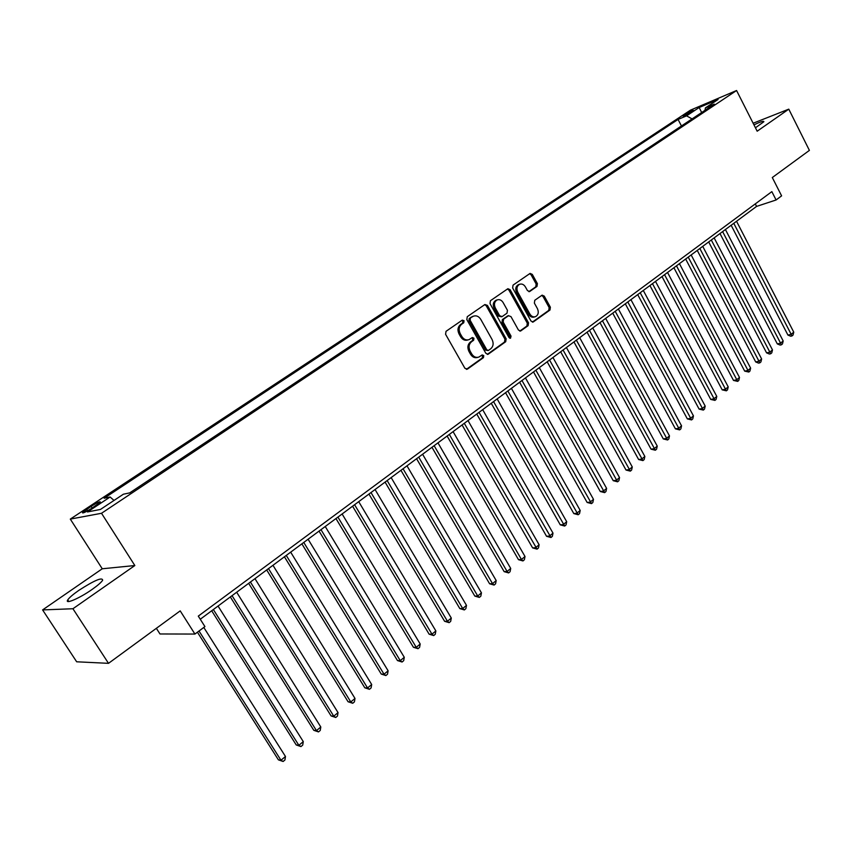 <?xml version="1.0" encoding="UTF-8"?>
<svg xmlns="http://www.w3.org/2000/svg" width="852" height="852" viewBox="0 0 852 852"><rect width="100%" height="100%" fill="white"/><g stroke="black" fill="none" stroke-linecap="round" stroke-linejoin="round"><path stroke-width="1.28" d="M464.063 320.725L462.253 320.139L446.033 331.322L445.575 334.282L464.904 368.288L467.492 369.076L483.446 357.659L483.755 355.603L482.189 354.922L478.909 357.063C476.055 357.947 473.659 356.913 471.731 353.942L470.134 351.12C468.366 347.275 468.845 344.133 471.561 341.716L473.627 340.267L473.936 338.212L472.338 337.52L469.132 339.607C466.236 340.523 463.797 339.479 461.827 336.455L460.218 333.622C458.451 329.756 458.93 326.614 461.667 324.218L463.744 322.78L464.063 320.725M468.11 339.905L467.95 339.948C465.054 340.875 462.615 339.82 460.644 336.806L459.047 333.973C457.268 330.118 457.748 326.976 460.485 324.58L462.561 323.142L462.881 321.097L461.944 320.352M466.353 369.353L482.253 357.978L482.551 355.934L481.721 355.22M477.802 357.371L477.716 357.393C474.862 358.277 472.466 357.233 470.538 354.262L468.951 351.461C467.184 347.605 467.652 344.474 470.368 342.057L472.434 340.608L472.743 338.563L471.859 337.829M755.447 127.789L763.871 121.729C763.893 120.675 760.591 121.708 753.956 124.85M78.693 590.457C72.899 594.515 69.246 597.667 67.766 599.904C64.422 604.76 79.417 598.392 91.92 589.563C97.671 585.516 101.239 582.417 102.645 580.255C102.421 576.932 94.434 580.329 78.693 590.457M684.422 114.85L682.984 115.989C684.081 116.074 687.138 114.594 692.175 111.559L693.592 110.441C692.484 110.355 689.428 111.825 684.422 114.85M536.984 286.432L537.388 283.62L532.298 274.387L530.104 273.396L513.053 285.122L512.638 287.955L530.998 321.055L533.15 322.035L549.987 310.022L550.371 307.21L544.268 296.123L542.128 295.143L534.768 300.287L534.374 303.11L537.431 308.637C538.954 312.269 538.347 314.931 535.61 316.625C533.341 317.338 531.424 316.465 529.869 314.015L517.803 292.236C516.269 288.647 516.855 285.995 519.539 284.302C521.871 283.546 523.831 284.419 525.428 286.943L527.431 290.564L529.614 291.554L536.984 286.432L535.77 286.826L536.164 284.025L531.084 274.791L529.614 273.705M72.931 608.743L134.84 565.536L102.251 568.774L42.6 609.915L72.931 608.743L108.513 663.335L180.198 610.873L194.927 634.058L204.927 626.593L198.292 616.113L771.848 191.636L776.097 199.975L781.603 195.853L772.306 177.535L809.4 150.389L788.782 109.152L753.136 123.231M134.84 565.536L101.516 513.277L736.575 90.514L757.172 131.208L788.782 109.152M487.419 305.378L484.894 304.526L467.279 316.678L466.832 319.596L485.853 353.314L488.079 354.294L505.726 341.705L506.152 338.819L487.419 305.378L486.226 305.762L484.703 304.665M490.432 300.713L507.888 288.711L510.124 289.701L528.517 322.833L528.112 325.677L520.604 331.002L518.442 330.033L510.944 316.582L508.463 315.751L503.596 319.17L503.181 322.056L511.03 336.103L510.529 338.233L508.995 337.552L490.007 303.589L490.432 300.713M108.513 663.335L76.669 661.791L42.6 609.915M91.75 508.325L100.366 502.116C100.334 501.125 97.256 502.542 91.1 506.376L82.452 512.606C82.452 513.607 85.551 512.18 91.75 508.325M101.516 513.277L70.301 519.102L690.503 110.132L736.575 90.514M681.451 125.968L678.075 119.44L104.168 498.239L110.11 497.004L114.019 500.433M678.075 119.44L686.563 115.851L699.183 107.512L718.087 99.471L705.413 107.884L714.285 104.136L129.685 492.893L123.391 494.213L100.451 509.443L87.5 511.945L110.11 497.004M156.363 628.318L159.984 633.973L194.927 634.058M102.251 568.774L70.301 519.102M200.273 619.244L756.565 206.408L776.097 199.975M755.277 203.905L756.565 206.408M705.413 107.884L704.987 110.313M692.069 118.907L686.563 115.851M699.183 107.512L701.665 112.528M487.28 354.379L504.512 342.046L504.938 339.16L486.226 305.762M470.421 318.169L470.102 320.214L486.78 349.789L488.334 350.47L490.699 348.819C493.361 346.413 493.819 343.303 492.073 339.501L480.752 319.351C478.781 316.305 476.343 315.251 473.446 316.188L469.228 318.541L468.919 320.576L470.102 320.214M488.1 350.534L485.576 350.119L468.919 320.576M473.158 316.284L472.594 316.667M469.228 318.541L471.412 317.04M519.816 331.087L526.887 326.039L527.292 323.185L508.91 290.095L507.419 288.998M507.803 315.879L502.392 319.543L501.966 322.418L509.815 336.444L511.03 336.103M509.752 338.233L509.815 336.444M503.127 302.567C501.508 300.032 499.506 299.158 497.131 299.925C494.362 301.661 493.755 304.345 495.321 307.987L499.655 315.751L502.147 316.582L507.015 313.163L507.441 310.298L503.127 302.567M496.62 300.085L495.939 300.309C493.17 302.045 492.562 304.728 494.117 308.371L495.321 307.987M501.594 316.816L498.452 316.113L494.117 308.371M528.868 291.65L535.77 286.826M518.953 284.493L518.335 284.696C515.641 286.4 515.055 289.041 516.589 292.63L517.803 292.236M534.864 316.848L534.385 316.987C532.117 317.7 530.2 316.827 528.645 314.377L516.589 292.63M532.372 322.109L548.752 310.384L549.146 307.583L543.043 296.507L541.648 295.442M197.408 632.205L278.391 759.835L280.968 760.24L285.473 756.491L203.788 627.445M199.017 631.012L280.968 760.24L283.13 761.486L278.391 759.835M285.473 756.491L284.93 759.984L283.13 761.486M211.679 610.767L296.24 744.957L298.86 745.308L303.28 741.613L218.048 606.049M213.351 609.531L298.86 745.308L300.958 746.576L296.24 744.957M303.28 741.613L302.726 745.095L300.958 746.576M230.328 596.933L313.802 730.324L316.454 730.622L320.799 726.99L236.664 592.236M232.042 595.665L316.454 730.622L318.499 731.911L313.802 730.324M320.799 726.99L320.245 730.452L318.499 731.911M248.656 583.332L331.077 715.914L333.76 716.181L338.042 712.602L254.961 578.646M250.413 582.022L333.76 716.181L335.763 717.48L331.077 715.914M338.042 712.602L337.467 716.042L335.763 717.48M266.687 569.956L348.074 701.75L350.79 701.963L354.996 698.438L272.959 565.291M268.497 568.614L350.79 701.963L352.739 703.273L348.074 701.75M354.996 698.438L354.421 701.867L352.739 703.273M284.419 556.793L364.805 687.798L367.542 687.969L371.685 684.507L290.67 552.149M286.272 555.419L367.542 687.969L369.448 689.311L364.805 687.798M371.685 684.507L371.099 687.915L369.448 689.311M301.874 543.842L381.259 674.081L384.028 674.209L388.118 670.801L308.094 539.22M303.77 542.436L384.028 674.209L385.892 675.551L381.259 674.081M388.118 670.801L387.522 674.188L385.892 675.551M319.042 531.094L397.469 660.566L400.259 660.651L404.285 657.297L325.24 526.504M320.98 529.656L400.259 660.651L402.08 662.015L397.469 660.566M404.285 657.297L403.678 660.673L402.08 662.015M335.944 518.548L413.422 647.275L416.245 647.318L420.196 644.016L342.11 513.98M337.914 517.089L416.245 647.318L418.012 648.692L413.422 647.275M420.196 644.016L419.589 647.371L418.012 648.692M352.579 506.205L429.12 634.176L431.975 634.186L435.862 630.938L358.713 501.658M354.592 504.714L431.975 634.186L433.7 635.571L429.12 634.176M435.862 630.938L435.255 634.271L433.7 635.571M368.948 494.064L444.595 621.289L447.46 621.257L451.294 618.051L375.061 489.527M370.993 492.541L447.46 621.257L449.142 622.663L444.595 621.289M451.294 618.051L450.676 621.374L449.142 622.663M385.072 482.094L459.824 608.594L462.711 608.52L466.491 605.367L391.153 477.589M387.149 480.549L462.711 608.52L464.361 609.936L459.824 608.594M466.491 605.367L465.863 608.679L464.361 609.936M400.941 470.315L474.82 596.091L477.727 595.985L481.455 592.875L406.99 465.831M403.049 468.749L477.727 595.985L479.335 597.412L474.82 596.091M481.455 592.875L480.826 596.166L479.335 597.412M416.575 458.717L489.591 583.769L492.531 583.631L496.194 580.574L422.592 454.254M418.715 457.13L492.531 583.631L494.096 585.068L489.591 583.769M496.194 580.574L495.555 583.844L494.096 585.068M431.964 447.3L504.15 571.639L507.1 571.458L510.71 568.444L437.96 442.848M434.137 445.681L507.1 571.458L508.633 572.917L504.15 571.639M510.71 568.444L510.071 571.703L508.633 572.917M447.119 436.043L518.495 559.679L521.456 559.476L525.013 556.505L453.083 431.623M449.323 434.413L521.456 559.476L522.958 560.936L518.495 559.679M525.013 556.505L524.374 559.743L522.958 560.936M462.061 424.967L532.617 547.9L535.61 547.666L539.114 544.737L467.993 420.558M464.287 423.306L537.069 549.135L532.617 547.9M539.114 544.737L538.464 547.964L537.069 549.135M476.769 414.051L546.547 536.291L549.551 536.025L553.001 533.139L482.679 409.663M479.026 412.368L550.978 537.505L546.547 536.291M553.001 533.139L552.352 536.345L550.978 537.505M491.263 403.284L560.275 524.853L563.289 524.555L566.697 521.712L497.153 398.917M493.553 401.59L564.684 526.046L560.275 524.853M566.697 521.712L566.048 524.907L564.684 526.046M505.545 392.687L573.801 513.575L576.836 513.245L580.191 510.444L511.402 388.342M507.856 390.972L578.188 514.746L573.801 513.575M580.191 510.444L579.53 513.628L578.188 514.746M519.624 382.239L587.134 502.456L590.18 502.105L593.493 499.336L525.46 377.915M521.967 380.503L591.512 503.607L587.134 502.456M593.493 499.336L592.832 502.499L591.512 503.607M533.501 371.941L600.277 491.498L603.344 491.114L606.603 488.398L539.305 367.638M535.865 370.194L604.643 492.626L600.277 491.498M606.603 488.398L605.942 491.54L604.643 492.626M547.176 361.791L613.238 480.688L616.316 480.283L619.532 477.599L552.959 357.51M549.561 360.023L617.583 481.806L613.238 480.688M619.532 477.599L618.871 480.73L617.583 481.806M560.659 351.791L626.018 470.038L629.117 469.601L632.28 466.96L566.41 347.52M563.066 350.002L630.342 471.135L626.018 470.038M632.28 466.96L631.609 470.07L630.342 471.135M573.95 341.929L638.627 459.526L641.726 459.068L644.857 456.459L579.679 337.68M576.378 340.129L642.93 460.602L638.627 459.526M644.857 456.459L644.187 459.558L642.93 460.602M587.06 332.195L651.056 449.164L654.166 448.685L657.254 446.107L592.758 327.967M589.499 330.384L655.348 450.229L651.056 449.164M657.254 446.107L656.583 449.196L655.348 450.229M599.978 322.61L663.314 438.94L666.445 438.439L669.48 435.894L605.655 318.392M602.449 320.778L667.595 439.983L663.314 438.94M669.48 435.894L668.809 438.972L667.595 439.983M612.726 313.153L675.412 428.854L678.543 428.332L681.547 425.83L618.371 308.957M615.208 311.31L679.672 429.887L675.412 428.854M681.547 425.83L680.865 428.886L679.672 429.887M625.304 303.823L687.351 418.907L690.493 418.364L693.453 415.893L630.917 299.648M627.796 301.959L691.579 419.919L687.351 418.907M693.453 415.893L692.761 418.928L691.579 419.919M637.701 294.611L699.119 409.098L702.272 408.523L705.19 406.084L643.292 290.468M640.214 292.747L703.337 410.089L699.119 409.098M705.19 406.084L704.508 409.109L703.337 410.089M649.938 285.537L710.738 399.418L713.901 398.821L716.777 396.414L655.507 281.405M652.472 283.652L714.934 400.387L710.738 399.418M716.777 396.414L716.085 399.428L714.934 400.387M662.004 276.58L722.198 389.854L725.371 389.247L728.215 386.872L667.542 272.47M664.549 274.685L726.383 390.823L722.198 389.854M728.215 386.872L727.523 389.865L726.383 390.823M673.911 267.741L733.508 380.429L736.692 379.8L739.493 377.457L679.427 263.651M676.477 265.845L737.683 381.377L733.508 380.429M739.493 377.457L738.801 380.439L737.683 381.377M685.658 259.029L744.68 371.121L747.864 370.471L750.633 368.16L691.153 254.95M688.235 257.112L748.833 372.047L744.68 371.121M750.633 368.16L749.93 371.121L748.833 372.047M697.255 250.424L755.692 361.93L758.887 361.259L761.624 358.98L702.73 246.356M699.843 248.496L759.835 362.845L758.557 363.112L755.692 361.93M761.624 358.98L760.921 361.93L759.835 362.845M708.694 241.925L766.576 352.856L769.771 352.174L772.476 349.916L714.146 237.889M711.303 239.998L770.698 353.761L769.42 354.038L766.576 352.856M772.476 349.916L771.774 352.866L770.698 353.761M719.993 233.544L777.312 343.91L780.517 343.207L783.18 340.981L725.414 229.518M722.613 231.606L781.422 344.794L780.134 345.081L777.312 343.91M783.18 340.981L782.487 343.91L781.422 344.794M731.144 225.269L787.919 335.07L791.125 334.346L793.755 332.152L736.543 221.264M733.774 223.32L792.009 335.944L790.72 336.231L787.919 335.07M793.755 332.152L793.052 335.06L792.009 335.944M87.575 510.859L86.606 509.336M92.176 508.037L91.1 506.376M460.485 324.58L461.667 324.218M459.047 333.973L460.218 333.622M460.644 336.806L461.827 336.455M472.434 340.608L473.627 340.267M470.368 342.057L471.561 341.716M468.951 351.461L470.134 351.12M470.538 354.262L471.731 353.942M482.253 357.978L483.446 357.659M466.417 369.363L467.492 369.076M462.561 323.142L463.744 322.78M504.938 339.16L506.152 338.819M504.512 342.046L505.726 341.705M487.376 354.389L488.388 354.123M485.576 350.119L486.78 349.789M508.91 290.095L510.124 289.701M527.292 323.185L528.517 322.833M526.887 326.039L528.112 325.677M519.976 331.108L520.902 330.842M507.26 316.113L508.463 315.751M502.392 319.543L503.596 319.17M501.966 322.418L503.181 322.056M498.452 316.113L499.655 315.751M529.081 291.661L529.869 291.405M528.645 314.377L529.869 314.015M543.043 296.507L544.268 296.123M549.146 307.583L550.371 307.21M548.752 310.384L549.987 310.022M532.532 322.131L533.427 321.875M531.084 274.791L532.298 274.387M536.164 284.025L537.388 283.62M68.831 601.533L67.766 599.904M472.264 316.561L473.446 316.188M507.526 315.964L508.74 315.602M495.939 300.309L497.131 299.925M518.335 284.696L519.539 284.302"/></g></svg>
